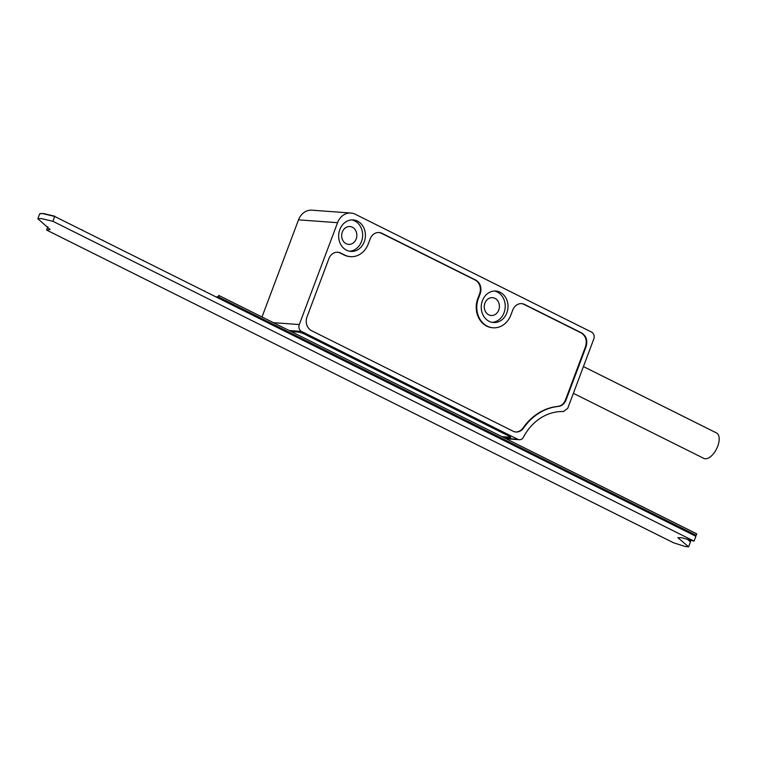 <?xml version="1.0" encoding="UTF-8"?>
<svg xmlns="http://www.w3.org/2000/svg" width="757" height="757" viewBox="0 0 757 757"><rect width="100%" height="100%" fill="white"/><g stroke="black" fill="none" stroke-linecap="round" stroke-linejoin="round"><path stroke-width="1.14" d="M506.187 438.776L519.264 439.732A5.261 4.457 -85.8 0 0 523.428 437.177A52.63 44.587 94.2 0 1 563.445 411.534L567.741 408.307L593.791 338.975A5.261 4.457 -85.8 0 0 591.548 332.096L355.26 214.231A15.793 13.38 -85.8 0 0 350.936 213.039L311.884 210.191A15.793 13.38 94.2 0 0 298.513 219.842L262.007 316.984M519.264 439.732A5.261 4.457 -85.8 0 1 517.826 439.334L301.532 331.443A5.261 4.457 -85.8 0 1 299.28 324.554L337.565 222.69A15.793 13.38 -85.8 0 1 350.936 213.039M364.259 241.767A15.793 13.38 94.2 0 0 353.188 219.918A15.793 13.38 94.2 0 0 339.817 229.57A15.793 13.38 94.2 0 0 350.898 251.419A15.793 13.38 94.2 0 0 364.259 241.767M506.849 312.887A15.793 13.38 94.2 0 0 495.769 291.048A15.793 13.38 94.2 0 0 482.408 300.699A15.793 13.38 94.2 0 0 493.479 322.539A15.793 13.38 94.2 0 0 506.849 312.887M370.164 238.947L368.337 243.792A21.054 17.837 -85.8 0 1 344.747 255.071L340.669 253.037A10.522 8.914 94.2 0 0 328.879 258.676L307.001 316.89A10.522 8.914 94.2 0 0 311.496 330.658L513.066 431.197A10.522 8.914 94.2 0 0 523.56 428.055A57.901 49.044 -85.8 0 1 558.079 406.471C561.751 406.083 564.391 403.945 565.999 400.056L586.069 346.678C587.811 340.508 586.315 335.909 581.575 332.881L524.535 304.428A10.522 8.914 94.2 0 0 512.744 310.067L510.918 314.921A21.054 17.837 -85.8 0 1 487.328 326.191A21.054 17.837 -85.8 0 1 478.329 298.665L480.156 293.811A10.522 8.914 94.2 0 0 475.651 280.043L381.954 233.307A10.522 8.914 94.2 0 0 370.164 238.947M503.074 437.234L509.83 437.726A5.261 0.918 -159.4 0 0 508.543 435.89L304.853 334.291A5.261 0.918 -159.4 0 0 297.984 332.049L291.237 331.557M479.853 293.016L480.345 293.262M484.915 303.131A8.952 7.579 94.2 0 0 491.189 315.508A8.952 7.579 94.2 0 0 498.759 310.039A8.952 7.579 94.2 0 0 492.485 297.662A8.952 7.579 94.2 0 0 484.915 303.131M494.368 291.029A15.793 13.38 -85.8 0 1 504.058 312.688A15.793 13.38 -85.8 0 1 492.088 322.35M342.325 232.011A8.952 7.579 94.2 0 0 348.599 244.388A8.952 7.579 94.2 0 0 356.178 238.919A8.952 7.579 94.2 0 0 349.904 226.542A8.952 7.579 94.2 0 0 342.325 232.011M351.787 219.909A15.793 13.38 -85.8 0 1 361.477 241.559A15.793 13.38 -85.8 0 1 349.507 251.229M378.793 232.494A10.522 8.914 -85.8 0 1 381.396 233.27L475.093 280.005A10.522 8.914 -85.8 0 1 479.597 293.773L477.771 298.627A21.054 17.837 94.2 0 0 492.816 327.762M521.374 303.623A10.522 8.914 -85.8 0 1 523.986 304.39L581.016 332.843C585.757 335.871 587.252 340.461 585.511 346.63L565.441 400.018C563.833 403.897 561.192 406.036 557.521 406.433A57.901 49.044 94.2 0 0 523.002 428.008A10.522 8.914 -85.8 0 1 515.668 431.973M337.508 252.223A10.522 8.914 -85.8 0 1 340.111 252.999L344.189 255.033A21.054 17.837 94.2 0 0 350.236 256.642M510.568 437.224A5.261 0.918 20.6 0 1 510.01 437.234L501.9 436.647M573.371 393.309L703.859 458.401A14.213 7.135 -63.5 0 0 717.731 446.233A14.213 7.135 -63.5 0 0 716.548 432.966L583.429 366.568M39.742 214.345L39.837 213.701L40.954 213.512L43.442 213.777L54.693 216.445L52.867 221.299L41.408 218.593L37.85 218.745L50.094 229.522L46.584 230.052L47.842 226.731M52.867 221.299L694.055 541.132L681.65 537.697L677.865 537.678L688.605 546.809L690.431 541.955L687.347 539.126M54.693 216.445L695.872 536.278L694.055 541.132M46.584 230.052L673.55 542.788L685.132 546.488L688.605 546.809M143.489 260.455L142.818 260.408M204.598 290.934L203.926 290.887M54.778 216.209L43.528 213.531L39.894 213.673M82.381 229.977L81.709 229.929M102.753 240.139L102.081 240.083M683.959 530.335L688.34 531.367M218.224 296.867L218.773 295.419L696.79 533.855L696.241 535.313L218.224 296.867L218.243 297.747M218.3 296.678L216.54 296.895M691.321 539.646L690.772 541.104L689.996 541.179L690.308 540.347M690.772 541.104L689.731 539.817M690.431 533.562L696.241 535.313M553.282 407.247L552.724 407.209M585.653 338.388L586.211 338.426M544.586 410.152L544.028 410.114M273.428 322.681L299.28 324.554M301.532 331.443L289.193 330.544M505.496 438.435L517.826 439.334M578.026 331.112L577.468 331.064M337.565 222.69L298.513 219.842M688.189 532.445L688.558 531.48M477.875 314.543L477.317 314.505M479.077 296.687L478.519 296.649M39.676 213.9L37.85 218.745M218.839 296.195L218.29 297.643"/></g></svg>
